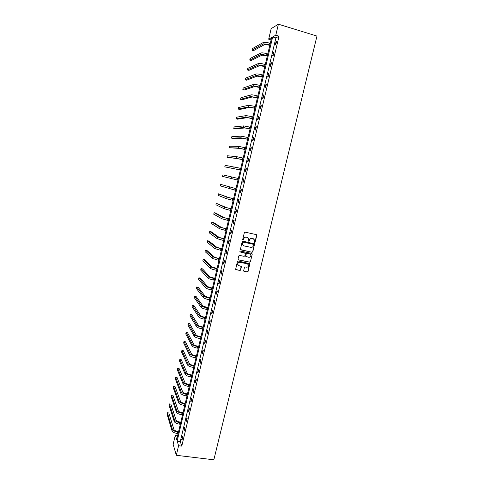 <?xml version="1.0" encoding="UTF-8"?>
<svg xmlns="http://www.w3.org/2000/svg" width="484" height="484" viewBox="0 0 484 484"><rect width="100%" height="100%" fill="white"/><g stroke="black" fill="none" stroke-linecap="round" stroke-linejoin="round"><path stroke-width="0.73" d="M254.596 242.52L255.141 242.169L256.78 235.381L256.314 234.607L245.11 232.175L244.329 232.683L242.696 239.513L243.028 240.052L243.785 238.818C244.202 237.596 245.031 237.057 246.271 237.19L247.209 237.39L248.655 238.685L248.824 241.292L249.581 240.058C249.998 238.842 250.827 238.297 252.061 238.437L252.993 238.636L254.421 239.895L254.596 242.52M254.39 242.411L254.965 242.067L256.605 235.284L256.381 234.625M242.817 239.943L243.785 238.818M248.619 241.177L249.581 240.058M243.688 270.653L244.154 271.409L247.282 272.038L248.05 271.53L249.841 263.707L238.207 261.015L237.426 261.529L235.635 269.37L239.901 270.556L240.675 270.048L241.437 266.502L239.096 265.704L237.856 264.567C237.723 263.06 238.412 262.304 239.907 262.298L247.27 263.798L248.486 264.893C248.643 266.412 247.965 267.174 246.453 267.192L245.231 266.944L244.456 267.452L243.688 270.653M178.59 445.734L176.327 455.293L213.855 459.8L316.966 36.07L278.403 24.2L275.801 35.175L272.68 36.935L177.162 441.081L178.59 445.734L181.766 446.127L279.062 36.161L275.801 35.175M252.037 252.315L252.811 251.807L254.608 243.912L242.962 241.135L242.188 241.643L240.385 249.556L252.037 252.315L252.642 251.698L254.457 244.184L254.257 243.549M252.237 254.191L250.428 261.681L249.653 262.189L238.473 259.902L238.001 259.14L238.769 255.915L239.55 255.407L244.099 256.345L244.874 255.836L245.376 253.35L240.179 251.952L239.858 251.656L240.391 251.057L251.771 253.428L252.237 254.191L250.428 261.681M176.327 455.293L173.145 444.324L175.323 435.086L176.696 439.551L271.657 37.51L268.668 39.198L271.161 28.641L278.403 24.2M177.682 435.388L175.323 435.086M271.088 39.924L268.668 39.198M279.062 36.161L275.892 37.903L180.29 441.475L181.766 446.127M180.29 441.475L177.162 441.081M275.892 37.903L272.68 36.935M181.712 439.629L182.432 436.586L182.668 437.306L181.948 440.355L181.712 439.629L182.105 439.684M183.962 430.131L184.688 427.076L184.93 427.771L184.204 430.833L183.962 430.131L184.356 430.179M186.225 420.596L186.951 417.535L187.199 418.206L186.467 421.274L186.225 420.596L186.618 420.65M188.488 411.031L189.22 407.958L189.474 408.611L188.742 411.69L188.488 411.031L188.887 411.085M190.763 401.436L191.495 398.356L191.755 398.979L191.023 402.071L190.763 401.436L191.162 401.49M193.049 391.81L193.781 388.719L194.048 389.324L193.31 392.421L193.049 391.81L193.443 391.865M195.336 382.148L196.074 379.051L196.347 379.631L195.609 382.741L195.336 382.148L195.73 382.209M197.635 372.462L198.373 369.352L198.652 369.909L197.908 373.031L197.635 372.462L198.029 372.523M199.934 362.74L200.678 359.618L200.963 360.156L200.219 363.284L199.934 362.74L200.334 362.806M202.251 352.987L202.99 349.853L203.28 350.368L202.536 353.508L202.251 352.987L202.645 353.054M204.569 343.204L205.313 340.064L205.609 340.554L204.865 343.7L204.569 343.204L204.968 343.271M206.898 333.385L207.642 330.233L207.945 330.699L207.194 333.863L206.898 333.385L207.291 333.458M209.233 323.542L209.983 320.378L210.292 320.819L209.536 323.99L209.233 323.542L209.626 323.608M211.575 313.656L212.325 310.486L212.639 310.903L211.889 314.086L211.575 313.656L211.974 313.729M213.922 303.746L214.678 300.558L214.999 300.957L214.243 304.146L213.922 303.746L214.321 303.819M216.281 293.8L217.038 290.606L217.364 290.975L216.608 294.175L216.281 293.8L216.681 293.873M218.647 283.818L219.409 280.611L219.742 280.962L218.98 284.175L218.647 283.818L219.046 283.896M221.019 273.805L221.781 270.592L222.126 270.913L221.357 274.138L221.019 273.805L221.418 273.883M223.402 263.762L224.165 260.537L224.516 260.834L223.747 264.064L223.402 263.762L223.802 263.841M225.792 253.683L226.56 250.446L226.911 250.718L226.143 253.961L225.792 253.683L226.191 253.767M228.188 243.567L228.956 240.324L229.319 240.566L228.545 243.827L228.188 243.567L228.587 243.652M230.596 233.421L231.364 230.166L231.733 230.384L230.959 233.651L230.596 233.421L230.995 233.512M233.004 223.245L233.784 219.972L234.159 220.172L233.379 223.451L233.004 223.245L233.409 223.33M235.43 213.033L236.204 209.747L236.585 209.917L235.805 213.208L235.43 213.033L235.829 213.117M237.856 202.784L238.636 199.487L239.023 199.632L238.243 202.935L237.856 202.784L238.261 202.875M240.294 192.499L241.08 189.196L241.474 189.317L240.687 192.626L240.294 192.499L240.693 192.59M242.738 182.184L243.525 178.868L243.93 178.959L243.143 182.28L242.738 182.184L243.143 182.274M245.194 171.832L245.981 168.505L246.392 168.571L245.6 171.905L245.194 171.832M247.657 161.444L248.449 158.105L248.867 158.147L248.068 161.493L247.657 161.444M250.125 151.02L250.924 147.674L251.347 147.687L250.549 151.044L250.125 151.02M252.606 140.566L253.404 137.202L253.834 137.19L253.035 140.56L252.606 140.566M255.092 130.069L255.891 126.699L256.332 126.663L255.528 130.039L255.092 130.069M257.591 119.542L258.389 116.16L258.837 116.093L258.032 119.481L257.591 119.542M260.096 108.979L260.9 105.585L261.348 105.488L260.543 108.894L260.096 108.979M262.606 98.379L263.411 94.973L263.871 94.852L263.066 98.264L262.606 98.379M265.129 87.743L265.94 84.325L266.406 84.174L265.595 87.598L265.129 87.743M267.658 77.071L268.469 73.641L268.947 73.465L268.13 76.902L267.658 77.071M270.199 66.362L271.01 62.92L271.494 62.714L270.677 66.163L270.199 66.362M272.746 55.618L273.563 52.163L274.053 51.927L273.23 55.388L272.746 55.618M275.299 44.83L276.122 41.37L276.618 41.104L275.795 44.576L275.299 44.83M276.122 41.37L276.527 41.491M273.563 52.163L273.968 52.284M271.01 62.92L271.415 63.041M268.469 73.641L268.874 73.756M265.94 84.325L266.339 84.44M263.411 94.973L263.816 95.088M260.9 105.585L261.299 105.693M258.389 116.16L258.795 116.269M255.891 126.699L256.296 126.808M253.404 137.202L253.804 137.311M250.924 147.674L251.323 147.777M248.449 158.105L248.849 158.207M245.981 168.505L246.386 168.601M243.525 178.868L243.93 178.965M253.465 238.8L252.993 238.636M249.417 239.955C249.835 238.745 250.658 238.201 251.892 238.34L252.823 238.539M247.705 237.571L247.209 237.39M243.621 238.721C244.039 237.499 244.868 236.96 246.108 237.093L247.046 237.299M240.548 249.817L251.874 252.2M253.592 244.807L253.265 244.269L243.434 242.181L242.889 242.538L242.708 244.608L244.178 245.939L250.893 247.354C252.122 247.481 252.951 246.943 253.368 245.733L253.592 244.807M243.428 245.606L242.551 244.505L242.732 242.436L243.277 242.079L253.096 244.166M238.152 259.726L249.49 262.068L250.264 261.566M245.055 252.981L240.179 251.952M248.8 257.319C250.331 257.3 251.002 256.526 250.827 254.989L249.623 253.912L247.028 253.374L246.253 253.882L245.757 256.369L248.8 257.319M250.113 254.106L249.623 253.912M245.908 256.617L245.582 255.903L246.096 253.773L246.87 253.265L249.454 253.804M252.067 254.076L251.892 253.465M247.832 264.028L247.27 263.798M238.322 265.311L237.698 264.439C237.571 262.939 238.255 262.183 239.755 262.183L247.106 263.677M235.756 269.594L239.749 270.429L240.518 269.921L241.147 266.146M243.821 271.215L247.118 271.905L247.887 271.397L249.538 263.35M269.788 45.423L268.614 45.072C266.636 44.528 265.268 44.383 264.524 44.625L253.531 50.632L252.037 50.197L262.939 44.153C264.052 43.784 266.097 44.008 269.08 44.824L269.878 45.06M252.037 50.197L252.406 48.612L263.338 42.459C264.452 42.084 266.502 42.302 269.485 43.118L270.278 43.354M267.295 55.993L262.044 55.164L251.22 60.518L249.726 60.089L260.465 54.704C261.56 54.377 263.599 54.619 266.581 55.43L267.374 55.66M249.726 60.089L250.095 58.504L260.858 53.016C261.959 52.683 263.998 52.925 266.98 53.73L267.773 53.966M264.802 66.532L259.575 65.667L248.915 70.374L247.421 69.944L257.99 65.213C259.079 64.941 261.106 65.201 264.082 65.999L264.875 66.229M247.421 69.944L247.79 68.371L258.389 63.531C259.472 63.247 261.505 63.507 264.482 64.305L265.274 64.535M262.322 77.035L257.107 76.139L246.616 80.193L245.128 79.775L255.528 75.692C256.599 75.462 258.625 75.746 261.596 76.532L262.388 76.756M245.128 79.775L245.497 78.202L255.921 74.016C256.998 73.78 259.019 74.058 261.995 74.845L262.788 75.074M259.854 87.501L254.657 86.569L244.329 89.982L242.841 89.57L253.071 86.134C254.136 85.952 256.151 86.255 259.122 87.029L259.908 87.253M242.841 89.57L243.204 88.003L253.465 84.464C254.53 84.276 256.544 84.573 259.515 85.353L260.307 85.571M257.385 97.931L252.206 96.969L242.048 99.746L240.56 99.341L250.627 96.54L257.44 97.714M240.56 99.341L240.923 97.774L251.021 94.876C252.067 94.731 254.076 95.052 257.046 95.82L257.833 96.038M254.935 108.325L249.768 107.339L239.774 109.475L238.285 109.075L248.189 106.91L254.977 108.138M238.285 109.075L238.648 107.515L248.582 105.252L255.37 106.468M252.485 118.689L247.336 117.666L237.505 119.173L236.017 118.78L245.757 117.249L252.521 118.526M236.017 118.78L236.38 117.231L246.15 115.597L252.914 116.862M250.047 129.016L244.91 127.964L235.242 128.841L233.76 128.46L243.337 127.552L250.077 128.883M233.76 128.46L234.117 126.911L243.724 125.907L250.47 127.225M247.614 139.307L242.496 138.224L232.992 138.478L231.503 138.103L240.923 137.825L247.639 139.204M231.503 138.103L231.866 136.561L241.31 136.179L248.032 137.553M245.188 149.568L240.088 148.455L229.259 147.717L238.515 148.056L245.207 149.489M229.259 147.717L229.622 146.18L238.902 146.422L245.6 147.844M242.774 159.793L237.692 158.649L227.02 157.306L236.119 158.262L242.786 159.744M227.02 157.306L227.377 155.769L236.501 156.628L243.174 158.105M240.367 169.987L224.788 166.859L240.373 169.963M224.788 166.859L225.145 165.334L240.76 168.329M238.352 178.517L222.918 174.863L222.561 176.388L237.971 180.145M235.962 188.645L220.698 184.368L235.956 188.675M220.698 184.368L220.347 185.886L235.569 190.297M233.578 198.743L228.551 197.478L218.49 193.836L226.984 197.121L233.56 198.797M218.49 193.836L218.133 195.354L226.603 198.73L233.179 200.418M231.201 208.81L226.191 207.515L216.281 203.28L224.624 207.164L231.183 208.888M216.281 203.28L215.931 204.792L224.249 208.767L230.801 210.498M228.829 218.835L223.838 217.516L215.561 213.027L214.085 212.694L222.271 217.171L228.805 218.943M214.085 212.694L213.734 214.2L221.896 218.768L228.424 220.553M226.47 228.835L221.49 227.486L213.365 222.404L211.889 222.083L219.93 227.141L226.439 228.968M211.889 222.083L211.538 223.584L219.554 228.738L226.058 230.572M224.116 238.8L219.155 237.42L211.181 231.757L209.705 231.437L217.588 237.087L224.074 238.957M209.705 231.437L209.354 232.937L217.213 238.679L223.699 240.554M221.769 248.734L216.826 247.324L209.003 241.074L207.527 240.766L215.259 246.997L221.726 248.915M207.527 240.766L207.176 242.26L214.89 248.582L221.351 250.506M219.427 258.631L214.503 257.192L206.831 250.373L205.355 250.065L212.936 256.877L219.379 258.843M205.355 250.065L205.01 251.553L212.567 258.456L219.004 260.428M217.098 268.499L212.186 267.035L204.665 259.636L203.189 259.339L210.625 266.72C211.466 267.331 213.347 267.954 216.263 268.578L217.044 268.735M203.189 259.339L202.844 260.822L210.256 268.299C211.097 268.916 212.972 269.54 215.888 270.163L216.669 270.32M214.775 278.336L209.874 276.842L202.506 268.874L201.029 268.584L208.314 276.533C209.148 277.193 211.018 277.828 213.934 278.445L214.714 278.596M201.029 268.584L200.685 270.06L207.945 278.106C208.779 278.766 210.649 279.407 213.559 280.024L214.339 280.175M212.458 288.137L207.576 286.619L200.352 278.082L198.882 277.798L206.015 286.316C206.837 287.012 208.701 287.665 211.611 288.276L212.391 288.428M198.882 277.798L198.537 279.274L205.652 287.883C206.468 288.585 208.332 289.238 211.242 289.849L212.022 290.001M210.153 297.914L205.283 296.359L198.204 287.266L196.734 286.982L203.728 296.069C204.532 296.807 206.39 297.478 209.3 298.077L210.08 298.223M196.734 286.982L196.389 288.452L203.359 297.63C204.163 298.374 206.021 299.045 208.925 299.644L209.705 299.79M207.848 307.655L202.996 306.076L196.062 296.42L194.592 296.141L201.441 305.791C202.239 306.566 204.091 307.255 206.989 307.848L207.769 307.987M194.592 296.141L194.253 297.612L201.072 307.346C201.87 308.127 203.722 308.816 206.62 309.409L207.4 309.548M205.555 317.365L204.399 317.159C202.475 316.766 201.247 316.3 200.721 315.756L193.927 305.543L192.463 305.277L199.16 315.477C199.952 316.294 201.792 316.996 204.69 317.583L205.47 317.722M192.463 305.277L192.118 306.735L198.797 317.026C199.583 317.855 201.429 318.557 204.327 319.144L205.107 319.283M203.274 327.039L202.118 326.839C200.194 326.458 198.966 325.98 198.446 325.405L191.803 314.642L190.333 314.382L196.891 325.133C197.672 325.992 199.505 326.712 202.403 327.287L203.183 327.426M190.333 314.382L189.994 315.834L196.528 326.682C197.303 327.547 199.142 328.267 202.034 328.842L202.814 328.975M200.993 336.689L199.838 336.495C197.914 336.114 196.698 335.624 196.183 335.025L189.68 323.711L188.216 323.457L194.628 334.759C195.397 335.66 197.224 336.392 200.116 336.967L200.896 337.094M188.216 323.457L187.877 324.909L194.266 336.301C195.034 337.209 196.861 337.941 199.753 338.51L200.533 338.643M198.718 346.302L197.569 346.114C195.645 345.739 194.435 345.237 193.927 344.614L187.568 332.756L186.104 332.508L192.372 344.354C193.128 345.298 194.949 346.048 197.841 346.611L198.621 346.738M186.104 332.508L185.765 333.954L192.015 345.891C192.765 346.834 194.586 347.591 197.478 348.153L198.252 348.28M196.456 355.891L195.306 355.704C193.388 355.335 192.178 354.826 191.676 354.173L185.457 341.771L183.993 341.529L190.127 353.919C190.871 354.899 192.686 355.667 195.572 356.218L196.347 356.345M183.993 341.529L183.66 342.968L189.764 355.45C190.508 356.436 192.323 357.204 195.209 357.761L195.984 357.882M194.199 365.444L193.049 365.263C191.132 364.9 189.928 364.379 189.438 363.702L183.357 350.761L181.893 350.525L187.883 363.454C188.615 364.47 190.424 365.257 193.31 365.801L194.084 365.922M181.893 350.525L181.554 351.959L187.526 364.978C188.258 366.007 190.067 366.787 192.947 367.338L193.727 367.459M191.948 374.967L190.799 374.791C188.887 374.434 187.683 373.902 187.199 373.2L181.264 359.721L179.8 359.491L185.65 372.958C186.37 374.017 188.173 374.816 191.053 375.354L191.833 375.475M179.8 359.491L179.461 360.925L185.293 374.477C186.013 375.542 187.816 376.34 190.696 376.879L191.47 377M189.71 384.459L188.56 384.29C186.649 383.939 185.451 383.395 184.973 382.669L179.171 368.657L177.713 368.433L183.424 382.433C184.138 383.528 185.929 384.344 188.808 384.877L189.583 384.992M177.713 368.433L177.374 369.861L183.067 383.951C183.775 385.052 185.572 385.869 188.445 386.395L189.226 386.51M187.471 393.928L186.322 393.758C184.416 393.407 183.224 392.857 182.752 392.101L177.09 377.568L175.625 377.345L181.204 391.877C181.905 393.008 183.69 393.843 186.57 394.363L187.344 394.478M175.625 377.345L175.293 378.772L180.847 393.389C181.548 394.527 183.333 395.361 186.207 395.882L186.981 395.997M185.245 403.36L184.095 403.196C182.19 402.851 181.004 402.289 180.538 401.508L175.014 386.45L173.55 386.232L178.989 401.29C179.679 402.464 181.464 403.305 184.331 403.825L185.112 403.934M173.55 386.232L173.218 387.654L178.638 402.797C179.328 403.977 181.107 404.824 183.974 405.338L184.749 405.447M183.025 412.761L181.875 412.604C179.969 412.265 178.79 411.696 178.33 410.886L172.939 395.307L171.481 395.095L176.787 410.674C177.465 411.884 179.237 412.743 182.105 413.251L182.879 413.36M171.481 395.095L171.154 396.511L176.43 412.174C177.108 413.39 178.886 414.256 181.754 414.764L182.528 414.867M180.81 422.139L179.661 421.981C177.755 421.649 176.581 421.068 176.128 420.239L170.876 404.134L169.418 403.928L174.585 420.027C175.256 421.28 177.023 422.151 179.891 422.653L180.665 422.756M169.418 403.928L169.091 405.344L174.234 421.528C174.899 422.78 176.666 423.657 179.534 424.159L180.308 424.262M178.602 431.48L177.459 431.335C175.553 431.002 174.379 430.409 173.938 429.556L168.819 412.937L167.361 412.737L172.395 429.356C173.054 430.639 174.815 431.528 177.676 432.024L178.451 432.127M167.361 412.737L167.034 414.147L172.044 430.845C172.703 432.139 174.458 433.029 177.326 433.525L178.094 433.622M269.485 43.118L269.08 44.824M263.338 42.459L262.939 44.153M266.98 53.73L266.581 55.43M260.858 53.016L260.465 54.704M264.482 64.305L264.082 65.999M258.389 63.531L257.99 65.213M261.995 74.845L261.596 76.532M255.921 74.016L255.528 75.692M259.515 85.353L259.122 87.029M253.465 84.464L253.071 86.134M257.046 95.82L256.647 97.496M251.021 94.876L250.627 96.54M254.578 106.256L254.185 107.926M248.582 105.252L248.189 106.91M252.128 116.656L251.734 118.32M246.15 115.597L245.757 117.249M249.677 127.02L249.29 128.677M243.724 125.907L243.337 127.552M247.239 137.347L246.852 139.005M241.31 136.179L240.923 137.825M244.807 147.644L244.42 149.29M238.902 146.422L238.515 148.056M242.387 157.905L242 159.551M236.501 156.628L236.119 158.262M239.973 168.136L239.586 169.769M234.111 166.798L233.73 168.426M237.565 178.33L237.184 179.957M231.727 176.938L231.346 178.56M235.17 188.488L234.782 190.115M229.349 187.048L228.974 188.663M232.78 198.615L232.393 200.237M226.984 197.121L226.603 198.73M230.396 208.707L230.015 210.322M224.624 207.164L224.249 208.767M228.018 218.768L227.637 220.377M222.271 217.171L221.896 218.768M225.653 228.799L225.272 230.402M219.93 227.141L219.554 228.738M223.293 238.793L222.918 240.391M217.588 237.087L217.213 238.679M220.94 248.752L220.565 250.349M215.259 246.997L214.89 248.582M218.599 258.68L218.223 260.271M212.936 256.877L212.567 258.456M216.263 268.578L215.888 270.163M210.625 266.72L210.256 268.299M213.934 278.445L213.559 280.024M208.314 276.533L207.945 278.106M211.611 288.276L211.242 289.849M206.015 286.316L205.652 287.883M209.3 298.077L208.925 299.644M203.728 296.069L203.359 297.63M206.989 307.848L206.62 309.409M201.441 305.791L201.072 307.346M204.69 317.583L204.327 319.144M199.16 315.477L198.797 317.026M202.403 327.287L202.034 328.842M196.891 325.133L196.528 326.682M200.116 336.967L199.753 338.51M194.628 334.759L194.266 336.301M197.841 346.611L197.478 348.153M192.372 344.354L192.015 345.891M195.572 356.218L195.209 357.761M190.127 353.919L189.764 355.45M193.31 365.801L192.947 367.338M187.883 363.454L187.526 364.978M191.053 375.354L190.696 376.879M185.65 372.958L185.293 374.477M188.808 384.877L188.445 386.395M183.424 382.433L183.067 383.951M186.57 394.363L186.207 395.882M181.204 391.877L180.847 393.389M184.331 403.825L183.974 405.338M178.989 401.29L178.638 402.797M182.105 413.251L181.754 414.764M176.787 410.674L176.43 412.174M179.891 422.653L179.534 424.159M174.585 420.027L174.234 421.528M177.676 432.024L177.326 433.525M172.395 429.356L172.044 430.845"/></g></svg>
